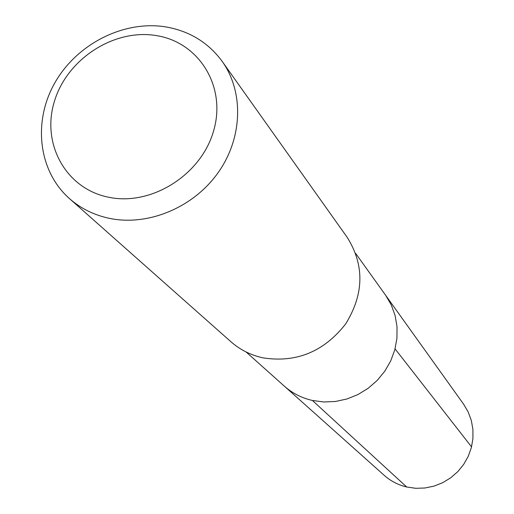 <?xml version="1.0" encoding="UTF-8"?>
<svg xmlns="http://www.w3.org/2000/svg" width="514" height="514" viewBox="0 0 514 514"><rect width="100%" height="100%" fill="white"/><g stroke="black" fill="none" stroke-linecap="round" stroke-linejoin="round"><path stroke-width="0.77" d="M246.039 351.942L284.293 386.11C292.337 393.229 301.712 398.016 312.416 400.47L323.846 401.98L335.494 401.473L347.001 398.967L358.014 394.521L368.185 388.276L377.212 380.418L384.8 371.192L390.73 360.886L394.81 349.822L396.93 338.334L397.026 326.782L395.112 315.519L391.25 304.879L385.571 295.184L391.25 304.879L395.112 315.519L397.026 326.782L396.93 338.334L394.81 349.822L390.73 360.886L384.8 371.192L377.212 380.418L368.185 388.276L358.014 394.521L347.001 398.967L335.494 401.473L323.846 401.98L312.416 400.47C301.712 398.016 292.337 393.229 284.293 386.11L384.26 475.379C390.717 481.098 398.202 484.972 406.702 487.009L312.416 400.47M347.22 237.391C364.625 265.192 364.085 294.059 345.614 324.006C323.769 351.827 296.135 363.096 262.725 357.808C250.614 355.09 240.025 349.745 230.953 341.771L69.409 198.552C80.833 208.594 94.319 215.225 109.874 218.444C148.443 226.288 193.437 207.476 218.032 172.794C242.704 138.137 244.054 92.019 222.183 61.391L347.22 237.391M222.183 61.391C208.401 42.675 189.762 31.206 166.266 26.985C124.253 19.898 77.158 43.619 54.985 82.6C32.658 121.49 38.287 170.995 69.409 198.552M156.68 35.652C199.117 42.411 226.526 86.603 213.702 130.543C201.52 174.606 151.707 206.204 108.942 197.299C65.985 189.049 41.094 143.779 54.42 101.335C67.128 58.769 114.423 28.257 156.68 35.652M355.714 253.479L463.589 404.165L468.164 411.932L471.306 420.426L472.912 429.389L472.931 438.551L471.357 447.636L468.228 456.368L463.641 464.47L457.73 471.704L450.675 477.84L442.695 482.691L434.041 486.115L424.969 487.998L415.762 488.3L406.702 487.009M471.55 446.884L395.067 348.871"/></g></svg>
